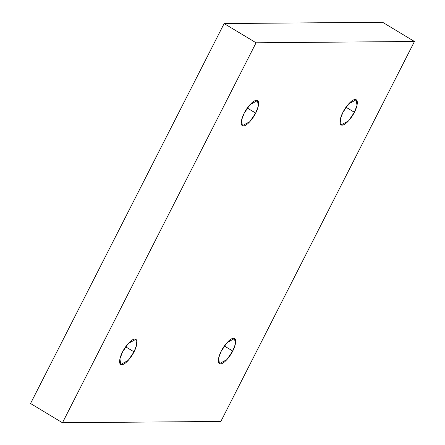 <?xml version="1.0" encoding="UTF-8"?>
<svg xmlns="http://www.w3.org/2000/svg" width="445" height="445" viewBox="0 0 445 445"><rect width="100%" height="100%" fill="white"/><g stroke="black" fill="none" stroke-linecap="round" stroke-linejoin="round"><path stroke-width="0.67" d="M134.017 351.856L136.621 345.02L135.859 339.329L128.349 343.401L122.542 351.951C124.222 348.196 130.485 339.279 134.818 339.068C138.979 339.207 136.164 348.101 134.017 351.856C132.337 355.611 126.074 364.527 121.741 364.739C117.58 364.6 120.395 355.705 122.542 351.951L119.939 358.787L120.706 364.477L128.216 360.406L134.017 351.856L125.64 346.805L134.017 351.856M255.675 113.097L258.278 106.26L257.51 100.57L250.001 104.642L244.194 113.191C245.879 109.437 252.137 100.52 256.476 100.309C260.631 100.448 257.816 109.342 255.675 113.097C253.989 116.851 247.732 125.768 243.393 125.98C239.232 125.84 242.052 116.946 244.194 113.191L241.591 120.033L242.358 125.718L249.868 121.646L255.675 113.097L247.292 108.046L255.675 113.097M354.381 112.285L356.99 105.443L356.223 99.758L348.713 103.824L342.906 112.379C344.586 108.625 350.849 99.702 355.188 99.496C359.343 99.636 356.528 108.524 354.381 112.285C352.701 116.034 346.444 124.956 342.105 125.167C337.944 125.028 340.764 116.134 342.906 112.379L340.303 119.216L341.07 124.906L348.58 120.834L354.381 112.285L346.004 107.234L354.381 112.285M232.729 351.044L235.333 344.202L234.565 338.511L227.056 342.583L221.254 351.138C222.934 347.384 229.197 338.461 233.53 338.25C237.691 338.395 234.877 347.284 232.729 351.044C231.05 354.793 224.786 363.715 220.453 363.927C216.292 363.788 219.107 354.893 221.254 351.138L218.651 357.975L219.413 363.665L226.922 359.593L232.729 351.044L224.352 345.993L232.729 351.044M224.141 23.557L30.538 403.515L62.467 422.75L256.064 42.792L224.141 23.557L256.064 42.792L414.462 41.485L220.859 421.443L62.467 422.75L30.538 403.515L224.141 23.557L382.533 22.25L414.462 41.485L382.533 22.25L224.141 23.557M256.064 42.792L62.467 422.75L220.859 421.443L414.462 41.485L256.064 42.792"/></g></svg>
